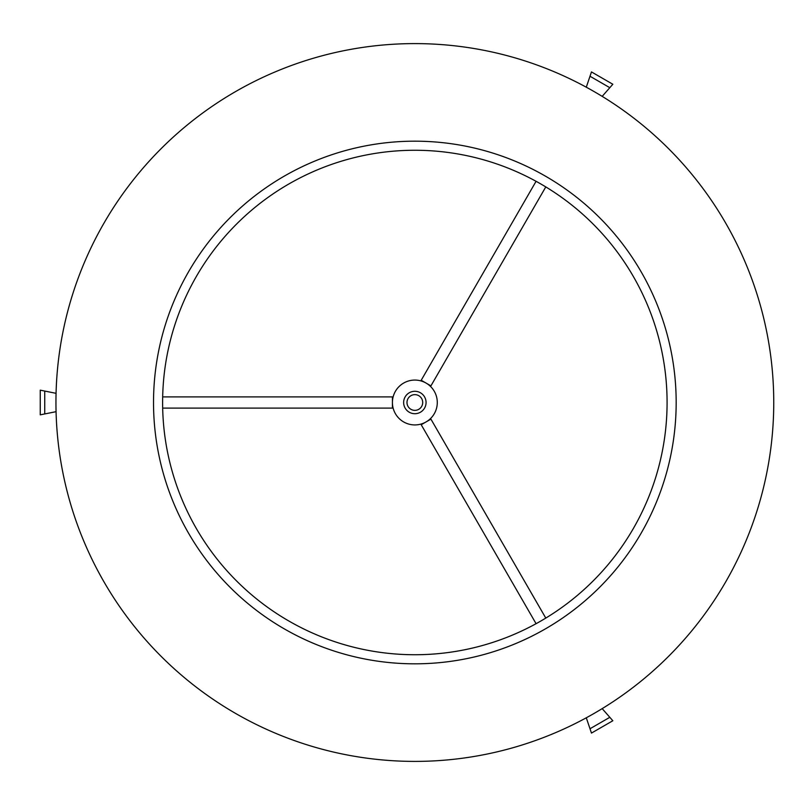<?xml version="1.0" encoding="UTF-8"?>
<svg xmlns="http://www.w3.org/2000/svg" width="805" height="805" viewBox="0 0 805 805"><rect width="100%" height="100%" fill="white"/><g stroke="black" fill="none" stroke-linecap="round" stroke-linejoin="round"><path stroke-width="1.21" d="M426.066 402.5A11.22 11.22 0 0 0 409.242 392.79A11.22 11.22 0 0 0 409.242 412.21A11.22 11.22 0 0 0 426.066 402.5M422.706 402.5A7.849 7.849 0 0 1 410.922 409.302A7.849 7.849 0 0 1 410.922 395.698A7.849 7.849 0 0 1 422.706 402.5M392.417 402.5A22.429 22.429 0 0 1 414.847 380.071A22.429 22.429 0 0 1 437.286 402.5A22.429 22.429 0 0 1 414.847 424.929A22.429 22.429 0 0 1 392.417 402.5M56.068 393.323L40.25 390.163L40.25 414.837L56.068 411.677M44.738 413.941L44.738 391.059M162.67 396.895L392.417 396.895L392.417 408.105L162.67 408.105M586.292 717.798L591.464 733.083L612.836 720.747L602.18 708.631M609.818 717.305L590.005 728.746M536.08 623.694L421.206 424.728L430.927 419.123L545.79 618.089M602.18 96.369L612.836 84.253L591.464 71.917L586.292 87.202M590.005 76.254L609.818 87.695M545.79 186.911L430.927 385.877L421.206 380.272L536.08 181.306M414.847 43.601A358.899 358.899 0 0 1 773.746 402.5A358.899 358.899 0 0 1 414.847 761.399A358.899 358.899 0 0 1 55.948 402.5A358.899 358.899 0 0 1 414.847 43.601M414.847 654.737A252.237 252.237 0 0 1 162.61 402.5A252.237 252.237 0 0 1 414.847 150.263A252.237 252.237 0 0 1 667.083 402.5A252.237 252.237 0 0 1 414.847 654.737M414.847 141.177A261.323 261.323 0 0 1 676.17 402.5A261.323 261.323 0 0 1 414.847 663.823A261.323 261.323 0 0 1 153.524 402.5A261.323 261.323 0 0 1 414.847 141.177"/></g></svg>
